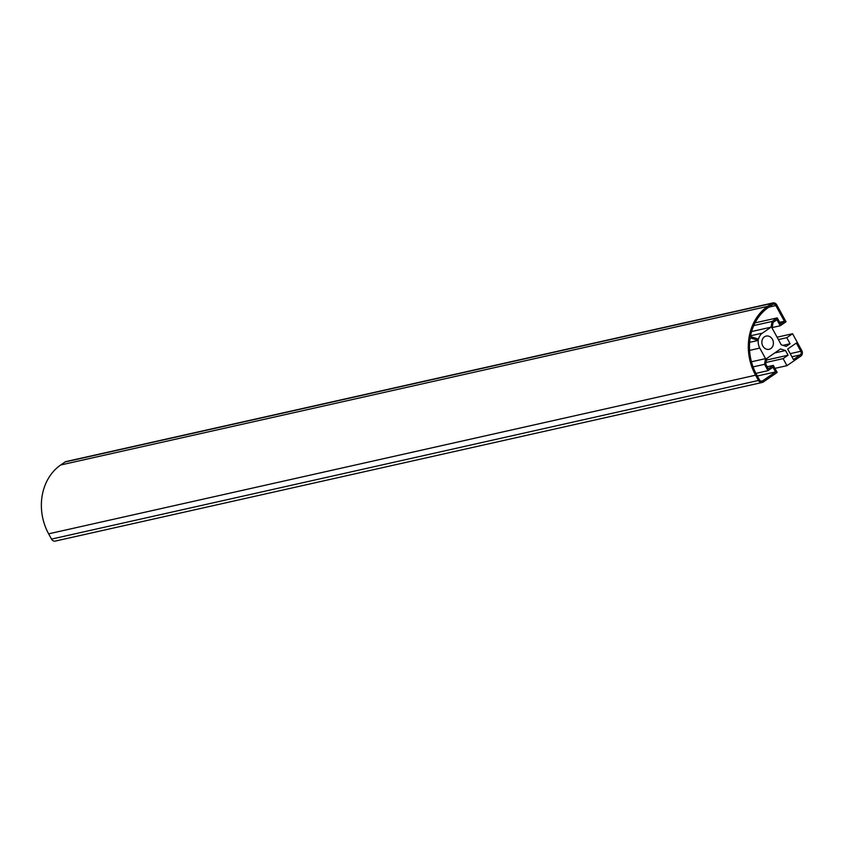 <?xml version="1.0" encoding="UTF-8"?>
<svg xmlns="http://www.w3.org/2000/svg" width="844" height="844" viewBox="0 0 844 844"><rect width="100%" height="100%" fill="white"/><g stroke="black" fill="none" stroke-linecap="round" stroke-linejoin="round"><path stroke-width="1.27" d="M780.246 325.752L776.944 319.728L773.093 322.376L772.091 328.073L781.259 344.827L786.239 346.399L790.089 343.74L786.787 337.706L792.569 333.728L801.8 350.598A4.072 3.439 -102.6 0 1 800.84 356.105L786.967 365.663L783.116 358.626L788.074 355.208L785.511 350.524L780.542 348.952L766.774 358.447L765.772 364.133L768.335 368.817L773.294 365.399L777.145 372.436L763.282 381.994A4.072 3.439 -102.6 0 1 762.248 382.448L55.293 541.078A4.072 3.439 -102.6 0 1 51.516 539.094L48.636 533.83A50.851 42.981 -102.6 0 1 60.694 464.991L65.02 462.006A4.072 3.439 -102.6 0 1 66.054 461.552L773.009 302.922A4.072 3.439 -102.6 0 1 776.786 304.906L786.017 321.775L780.246 325.752L772.176 327.567M762.248 382.448A4.072 3.439 -102.6 0 1 758.471 380.465L755.58 375.2A50.851 42.981 -102.6 0 1 767.639 306.372L771.975 303.376A4.072 3.439 -102.6 0 1 773.009 302.922M790.089 343.74L782.926 345.344M786.787 337.706L778.4 339.583M792.569 333.728L777.092 337.199M786.967 365.663L774.919 368.364M783.116 358.626L766.067 362.456M788.074 355.208L766.489 360.061M785.511 350.524L774.76 352.94M773.294 365.399L767.217 366.771M764.421 336.83A6.784 5.729 77.4 0 0 762.354 345.006A6.784 5.729 77.4 0 0 769.106 349.3A6.784 5.729 77.4 0 0 773.22 341.43A6.784 5.729 77.4 0 0 766.141 336.07A6.784 5.729 77.4 0 0 764.421 336.83M793.455 359.576L800.196 354.923A2.711 2.289 77.4 0 0 800.84 351.262L796.346 343.054L787.684 349.036L793.455 359.576M750.4 336.556L758.513 339.119A11.046 9.337 -102.6 0 1 762.396 333.137L771.047 327.177L772.049 321.48L777.261 317.893L780.563 323.917L784.414 321.269L775.826 305.57A2.711 2.289 77.4 0 0 772.619 304.547L768.283 307.543A49.49 41.831 77.4 0 0 750.4 336.556M765.54 358.626L759.779 348.097A11.046 9.337 -102.6 0 1 758.281 340.417L750.179 337.853A49.49 41.831 77.4 0 0 756.54 374.536L759.431 379.8A2.711 2.289 77.4 0 0 762.638 380.823L775.541 371.919L772.977 367.235L768.019 370.653L764.548 364.313L765.54 358.626L751.445 361.791M771.047 327.177L751.603 331.534M772.049 321.48L753.755 325.584M777.261 317.893L755.042 322.872M784.414 321.269L779.687 322.324M758.281 340.417L749.63 342.358M775.541 371.919L757.353 376.002M768.019 370.653L755.929 373.375M764.548 364.313L753.07 366.887M758.471 380.465L51.516 539.094M755.58 375.2L48.636 533.83M767.639 306.372L60.694 464.991M771.975 303.376L65.02 462.006M800.196 354.923L791.925 356.78M800.84 351.262L790.206 353.647M762.396 333.137L750.548 335.796M775.826 305.57L768.884 307.121M759.779 348.097L749.577 350.387M762.638 380.823L761.193 381.14"/></g></svg>
